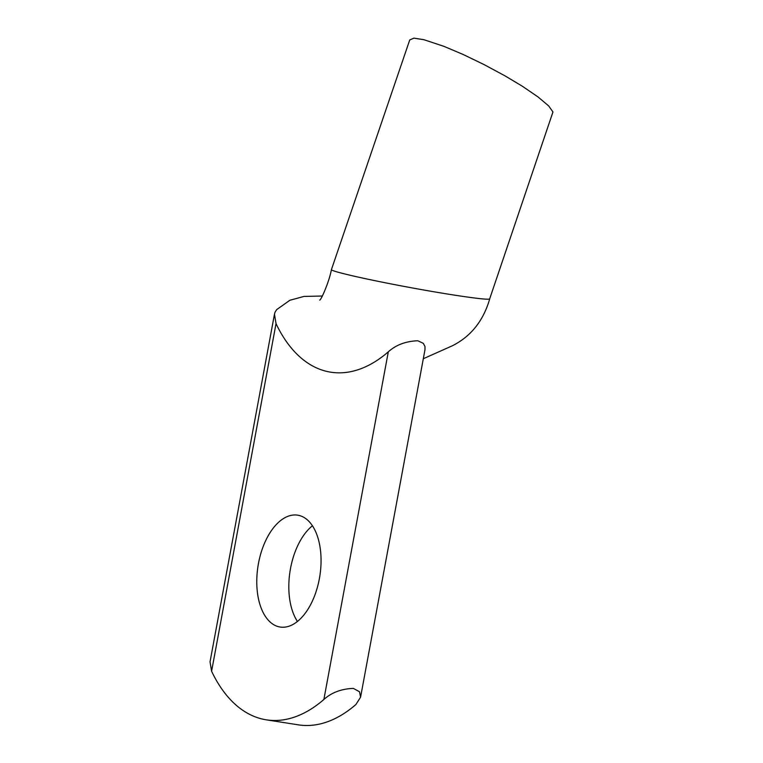 <?xml version="1.0" encoding="UTF-8"?>
<svg xmlns="http://www.w3.org/2000/svg" width="763" height="763" viewBox="0 0 763 763"><rect width="100%" height="100%" fill="white"/><g stroke="black" fill="none" stroke-linecap="round" stroke-linejoin="round"><path stroke-width="1.14" d="M355.92 704.497A176.93 97.826 98.9 0 1 298.4 724.85L266.354 719.833A176.93 97.826 -81.1 0 0 323.874 699.48C331.59 692.527 341.414 688.836 353.364 688.407L359.507 691.764L360.584 697.153L355.92 704.497M312.429 525.764A56.615 31.302 -81.1 0 0 290.512 568.473A56.615 31.302 -81.1 0 0 297.436 621.454M423.846 39.686L413.87 38.15L409.741 39.943L331.438 269.558C329.206 281.862 321.042 300.164 319.735 300.107L319.745 300.088M489.712 298.762L552.956 111.97L548.711 105.952L537.944 96.882L522.293 86.2L504.944 75.823L483.828 64.464L463.198 54.507L444.009 46.381L423.799 39.666M423.312 358.734L452.163 345.868C470.857 336.531 483.38 320.861 489.722 298.848C489.827 300.708 451.572 295.243 409.369 287.393C367.203 279.63 330.131 271.161 331.428 269.587M323.874 699.48L388.3 351.838A176.93 97.826 98.9 0 1 325.963 371.209A176.93 97.826 98.9 0 1 276.025 323.626L274.48 314.213L275.071 312.134L276.683 309.625L289.864 300.269L304.008 296.416L322.387 296.025M424.972 349.778L424.991 346.478L423.284 343.331L417.8 340.765C405.859 341.204 396.016 344.895 388.291 351.838M274.47 314.213L210.035 661.845L211.599 671.259A176.93 97.826 -81.1 0 0 266.354 719.833M258.466 563.447A56.615 31.302 98.9 0 1 297.684 515.168A56.615 31.302 98.9 0 1 319.84 575.951A56.615 31.302 98.9 0 1 280.145 627.033A56.615 31.302 98.9 0 1 258.466 563.447M211.599 671.259L276.025 323.626M425.02 349.511L360.584 697.153"/></g></svg>
